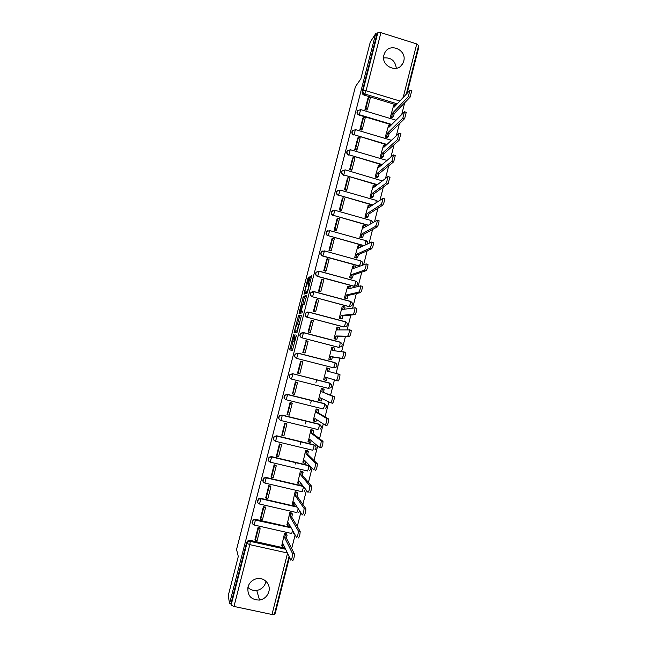 <?xml version="1.0" encoding="UTF-8"?>
<svg xmlns="http://www.w3.org/2000/svg" width="647" height="647" viewBox="0 0 647 647"><rect width="100%" height="100%" fill="white"/><g stroke="black" fill="none" stroke-linecap="round" stroke-linejoin="round"><path stroke-width="0.97" d="M293.568 334.636L289.694 349.906L292.42 350.342L296.375 335.575L293.916 341.317L295.008 334.661L292.484 341.212L293.568 334.636M383.946 55.003C380.573 66.067 397.533 73.855 402.717 63.673L403.728 61.158C407.141 49.973 389.801 42.241 384.803 52.779L383.946 55.003M247.963 587.08C247.203 595.612 251.06 599.947 259.528 600.076C264.308 599.114 267.421 596.283 268.869 591.576C271.093 584.006 263.555 576.517 256.034 578.863C251.893 580.165 249.208 582.898 247.963 587.08M265.974 581.249L265.771 582.26C264.372 586.789 261.372 589.514 256.754 590.436C253.252 590.857 250.3 589.829 247.898 587.355M322.974 250.85L321.227 252.015C320.394 253.899 320.92 255.266 322.804 256.115L359.506 266.152M318.356 271.158L316.027 272.33C315.162 274.231 315.679 275.614 317.588 276.471L354.055 286.33L356.756 285.456M297.838 353.092L295.169 354.063C294.11 356.028 294.587 357.467 296.601 358.389L333.496 367.82M309.08 278.024L309.226 276.859L308.344 277.256L307.859 278.558L303.944 294.167L307.074 293.245L307.568 291.926L311.393 277.013L311.539 275.832L310.439 276.326L308.32 283.952L308.134 285.076L308.821 285.109C308.522 287.802 307.907 289.977 306.985 291.66L304.842 292.169C305.133 289.549 305.74 287.397 306.646 285.723L309.08 278.024M229.572 603.505L228.221 595.693L238.29 556.452L236.551 549.465L355.421 86.633L360.832 78.902L370.294 42.039L375.681 33.676L229.572 603.505L230.914 603.788L231.133 605.05L246.936 543.407L248.448 541.523L250.308 541.288L285.586 549.157M298.51 315.566L294.094 332.566L296.973 332.623L301.494 315.194L298.51 315.566L299.755 315.898L297.474 324.187M299.221 312.202L303.435 296.391L306.5 295.461L306.354 296.666L304.219 304.365L302.974 304.664L302.489 305.95L301.219 311.296L302.561 311.175L302.076 312.897L299.06 313.407L299.221 312.202L300.467 312.533L300.669 311.757M396.287 104.863L364.051 95.085L364.868 94.009C363.355 93.386 362.724 92.27 362.967 90.669L377.816 32.73L380.929 32.657L416.749 43.939L418.585 45.557M274.708 613.065L275.282 613.186L289.452 557.302M291.676 548.559L295.129 534.923M297.272 526.464L300.79 512.602M302.861 504.434L306.435 490.337M308.433 482.452L312.064 468.137M313.989 460.535L317.677 445.993M319.529 438.674L323.274 423.914M325.061 416.878L328.862 401.892M330.577 395.131L334.426 379.918M336.076 373.44L339.942 358.179M341.616 351.564L345.417 336.586M347.156 329.727L350.876 315.049M352.68 307.956L356.319 293.568M358.179 286.233L361.754 272.144M363.679 264.574L367.173 250.777M369.154 242.965L372.575 229.467M374.613 221.42L377.969 208.205M380.064 199.931L383.339 187.007M385.499 178.491L388.701 165.858M390.917 157.116L394.055 144.766M396.328 135.789L399.385 123.723M401.722 114.519L404.707 102.736M407.1 93.305L418.779 47.231L418.237 47.061M375.681 33.676L376.942 34.073L377.816 32.73M230.914 603.788L246.636 542.429L248.149 540.568L249.993 540.326L285.109 548.163M274.385 614.205L271.991 614.48L233.988 606.441L231.133 605.05M286.484 533.953L284.526 533.435L281.777 545.575M259.948 528.356L260.062 527.92L258.072 527.467L255.015 539.598M265.327 507.353L263.434 506.512L260.393 518.611M291.789 513.079L289.832 512.561L287.098 524.668M270.681 486.407L268.788 485.598L265.755 497.672M297.078 492.262L295.129 491.736L292.404 503.819M287.074 482.63L286.378 482.468M276.026 465.508L274.126 464.748L271.109 476.782M302.351 471.493L300.41 470.967L297.709 483.026M281.356 444.667L279.447 443.939L276.455 455.957M307.616 450.781L305.675 450.247L302.998 462.281M286.678 423.874L284.753 423.187L281.801 435.18M312.865 430.118L310.932 429.576L308.287 441.586M291.983 403.13L290.05 402.491L287.147 414.46M318.106 409.511L316.173 408.961L313.148 420.849L313.585 420.954M297.272 382.442L295.339 381.835L292.541 393.805M323.322 388.944L321.397 388.394L318.381 400.25L318.947 400.388M302.553 361.802L300.604 361.244L297.563 373.117L299.318 373.537M328.539 368.426L326.614 367.876L323.605 379.708L325.506 380.185M328.555 368.369L326.606 367.9M302.561 361.738L301.421 361.511M306.209 340.783L302.828 352.542L304.81 352.955M332.485 347.585L331.814 347.415L328.813 359.214L330.771 359.643M311.288 320.241L308.085 332.016L310.075 332.388M337.475 327.123L337.006 327.002L334.014 338.769L335.963 339.206M316.456 299.787L313.326 311.539L315.315 311.878M342.587 306.743L342.182 306.638L339.198 318.373L341.147 318.817M321.648 279.383L318.55 291.118L320.548 291.417M347.714 286.419L344.366 298.032L346.307 298.485M326.832 259.035L323.759 270.745L325.773 271.004M352.841 266.152L349.526 277.741L351.467 278.202M332.016 238.735L328.959 250.421L330.981 250.64M357.961 245.933L354.669 257.498L356.61 257.959M337.184 218.492L334.151 230.154L336.173 230.332M363.08 225.771L359.805 237.303L361.738 237.772M342.352 198.297L339.327 209.927L341.252 210.469L341.357 210.065M368.183 205.649L364.924 217.157L366.849 217.635M347.496 178.151L344.487 189.757L346.412 190.307L346.525 189.854M373.279 185.584L370.035 197.068L371.952 197.545M352.631 158.054L349.631 169.635L351.556 170.185L351.677 169.7M378.358 165.567L375.131 177.019L377.047 177.513M357.759 138.005L354.774 149.554L356.683 150.12L356.82 149.586M383.428 145.599L380.21 157.027L382.126 157.52M362.878 118.013L359.894 129.529L361.802 130.104L361.956 129.521M388.491 125.68L385.28 137.075L387.197 137.576M367.973 98.061L365.005 109.553L366.914 110.127L367.075 109.513M393.538 105.809L390.343 117.18L392.244 117.681M391.443 124.782L358.939 115.037L359.222 114.689C357.451 113.88 356.893 112.57 357.548 110.774L357.273 111.13C356.618 112.926 357.168 114.228 358.939 115.037M386.623 144.758L354.087 134.73C352.308 133.913 351.75 132.603 352.429 130.791L352.154 131.115C351.483 132.918 352.033 134.228 353.812 135.045M381.835 164.791L348.943 154.819C347.148 153.994 346.598 152.676 347.293 150.856L347.027 151.147C346.331 152.967 346.881 154.285 348.676 155.102M377.104 184.896L343.783 174.949C341.972 174.124 341.422 172.798 342.142 170.962L341.891 171.22C341.171 173.056 341.713 174.383 343.525 175.208M372.446 205.067L338.616 195.135C336.788 194.31 336.246 192.968 336.99 191.124L340.079 190.056L338.616 195.135L372.745 204.864M367.9 225.326L333.431 215.37C331.587 214.537 331.046 213.187 331.814 211.326L334.887 210.291L333.431 215.37L368.2 225.156M363.541 245.682L328.231 235.662C326.371 234.812 325.837 233.454 326.638 231.586L329.687 230.575L328.231 235.662L363.832 245.545M312.307 291.643L310.827 292.695L314.005 291.716L350.634 301.518C352.591 302.545 352.995 303.953 351.847 305.74L348.911 306.621L312.566 296.819C310.641 295.946 310.123 294.547 311.037 292.63L314.005 291.716L312.566 296.819L349.17 306.573L350.326 303.88L350.496 301.356L313.965 291.587M307.446 312.016L305.619 313.099L308.756 312.202L345.458 321.882C347.447 322.934 347.835 324.357 346.638 326.145L343.743 326.961L307.325 317.305C305.368 316.415 304.858 315.008 305.813 313.067L308.756 312.202L307.325 317.305L344.002 326.945L345.142 324.309L345.328 321.721L308.708 312.056M302.626 332.485L300.394 333.561L303.492 332.728L340.265 342.295C342.287 343.371 342.675 344.811 341.414 346.614L338.567 347.35L302.06 337.839C300.071 336.941 299.585 335.51 300.588 333.561L303.492 332.728L302.06 337.839L338.818 347.374L339.942 344.786L340.152 342.126L303.435 332.574M291.021 378.899C289.209 377.848 288.853 376.417 289.937 374.605L292.679 373.707L329.517 383.024L331.733 385.305M285.311 399.361C283.823 398.18 283.612 396.789 284.696 395.196L287.389 394.355L324.309 403.55L326.525 405.936M279.658 419.83C278.453 418.577 278.38 417.242 279.455 415.835L282.084 415.05L319.084 424.133L321.308 426.616M274.077 440.356C273.099 439.054 273.139 437.776 274.215 436.515L276.77 435.803L313.844 444.764L316.068 447.336M268.554 460.947L268.974 457.235L271.441 456.604L308.595 465.444L310.819 468.104M263.07 481.611L263.741 478.004L266.103 477.454L303.12 486.123M257.611 502.355L258.525 498.813L260.749 498.36L296.908 506.698M252.168 523.188L253.325 519.662L255.379 519.315L290.94 527.386M316.642 379.789L315.962 382.474M311.401 400.396L310.697 403.146M306.136 421.051L305.416 423.866M300.863 441.755L300.159 444.529M295.582 462.516L295.153 464.182M290.285 483.325L290.139 483.883M383.631 57.947C391.047 57.268 395.277 60.721 396.32 68.315M357.686 110.564L357.273 111.13M352.623 130.508L352.154 131.115M347.56 150.484L347.027 151.147M342.522 170.493L341.891 171.22M337.516 190.525L336.739 191.35C335.995 193.194 336.537 194.529 338.365 195.362M332.558 210.59L331.579 211.52C330.811 213.381 331.345 214.723 333.189 215.564M327.697 230.688L326.403 231.747C325.603 233.616 326.137 234.974 328.005 235.815M310.827 292.695C309.921 294.611 310.431 296.002 312.364 296.876M305.619 313.099C304.664 315.032 305.166 316.44 307.123 317.329M300.394 333.561C299.391 335.51 299.885 336.933 301.866 337.831M330.787 383.768L329.517 383.024M325.756 404.496L324.309 403.55M320.669 425.265L319.084 424.133M315.542 446.066L313.844 444.764M310.374 466.908L308.595 465.444M402.944 104.612L401.844 105.712M376.942 34.073L362.158 91.753C361.916 93.354 362.546 94.462 364.051 95.085M294.167 341.381L292.484 341.212M293.067 341.365L290.915 350.1M301.453 315.647L299.755 315.898M295.695 331.143L295.364 332.623M294.862 330.027L294.741 330.892L297.248 330.843L298.574 324.107L296.844 324.236L294.862 330.027M297.499 331.199L294.741 330.892M302.456 306.055L304.195 298L302.95 297.669M306.468 296.189L304.68 296.722L304.195 298M302.804 304.955L301.712 304.955C300.815 306.589 300.216 308.74 299.917 311.409L300.693 311.466L302.254 306.007M301.227 311.911L300.014 311.587M302.1 311.579L301.267 311.919M300.467 312.533L300.321 313.197M306.136 292.654L304.947 292.339M307.479 292.25L306.201 292.67M305.602 292.509L305.279 293.819M284.268 546.391L284.065 547.176L282.343 546.796L283.079 543.892L290.835 560.197C291.821 559.299 292.404 557.124 292.573 553.662L294.434 554.075C294.264 557.536 293.681 559.712 292.687 560.609M286.443 533.872L287.114 535.174L285.392 534.786L284.656 537.689L286.378 538.069L294.377 553.921M287.114 535.174L286.378 538.069M259.754 527.847L260.134 528.825L258.404 528.437L255.322 540.48L254.991 539.517M258.404 528.437L258.056 527.54M260.134 528.825L257.061 540.868L255.322 540.48M284.656 537.689L292.525 553.508M285.392 534.786L284.729 533.484M282.343 546.796L281.558 545.106M289.67 525.113L289.411 526.148L287.689 525.76L288.425 522.865L296.577 537.528C297.571 536.573 298.154 534.406 298.332 531.025L300.176 531.446C300.014 534.826 299.432 536.994 298.429 537.94M291.74 512.998L292.452 514.179L290.729 513.783L290.002 516.678L291.716 517.066L300.119 531.268M292.452 514.179L291.716 517.066M268.845 500.471L269.289 500.689M265.1 506.892L265.521 507.774L263.79 507.377L260.717 519.387L260.361 518.53M263.79 507.377L263.418 506.577M265.521 507.774L262.456 519.784L260.717 519.387M290.002 516.678L298.267 530.847M290.729 513.783L290.034 512.61M287.689 525.76L286.864 524.24M295.064 503.884L294.741 505.178L293.018 504.781L293.754 501.894L302.311 514.915C303.314 513.904 303.896 511.753 304.066 508.445L305.91 508.874C305.748 512.173 305.166 514.333 304.155 515.336M297.013 492.181L297.774 493.232L296.059 492.836L295.323 495.715L297.038 496.112L305.837 508.679M297.774 493.232L297.038 496.112M270.438 485.986L270.891 486.77L269.168 486.374L266.103 498.352L265.715 497.592M269.168 486.374L268.772 485.671M270.891 486.77L267.834 498.748L266.103 498.352M295.323 495.715L303.993 508.259M296.059 492.836L295.315 491.785M293.018 504.781L292.153 503.431M300.443 482.719L300.054 484.255L298.34 483.851L299.068 480.972L308.021 492.367C309.031 491.299 309.622 489.156 309.784 485.929L311.628 486.366C311.466 489.585 310.883 491.728 309.864 492.796M302.278 471.404L303.079 472.334L301.365 471.93L300.637 474.809L302.351 475.213L311.547 486.156M303.079 472.334L302.351 475.213M275.759 465.128L276.253 465.824L274.522 465.419L271.473 477.365L271.061 476.702M274.522 465.419L274.102 464.813M276.253 465.824L273.196 477.769L271.473 477.365M300.637 474.809L309.703 485.727M301.365 471.93L300.58 471.008M298.34 483.851L297.434 482.662M305.805 461.594L305.352 463.381L303.645 462.977L304.373 460.098L313.722 469.876C314.741 468.752 315.332 466.616 315.493 463.47L317.329 463.907C317.176 467.061 316.585 469.196 315.558 470.312M307.519 450.684L308.376 451.501L306.662 451.088L305.934 453.959L307.64 454.364L317.232 463.697M308.376 451.501L307.64 454.364M281.065 444.327L281.591 444.934L279.876 444.521L276.827 456.434L276.39 455.868M279.876 444.521L279.431 444.004M281.591 444.934L278.55 456.847L276.827 456.434M305.934 453.959L315.396 463.252M306.662 451.088L305.821 450.28M303.645 462.977L302.699 461.958M311.158 440.534L310.641 442.564L308.934 442.152L309.662 439.281L319.408 447.449C320.435 446.268 321.025 444.149 321.179 441.068L323.015 441.513C322.861 444.594 322.271 446.713 321.236 447.886L319.505 447.473M312.727 430.012L313.649 430.708L311.951 430.295L311.223 433.158L312.93 433.571L322.91 441.286M313.649 430.708L312.93 433.571M286.338 423.575L286.92 424.084L285.206 423.672L282.165 435.56L281.712 435.091M285.206 423.672L284.737 423.251M286.92 424.084L283.887 435.973L282.165 435.56M311.223 433.158L321.074 440.842M311.951 430.295L311.037 429.6M308.934 442.152L307.948 441.294M316.496 419.523L315.914 421.795L314.216 421.375L314.943 418.52L325.077 425.079C326.104 423.85 326.703 421.731 326.856 418.722L328.684 419.175C328.539 422.184 327.94 424.303 326.905 425.524L325.142 425.095M317.879 409.381L318.922 409.972L317.224 409.551L316.496 412.406L318.195 412.826L328.571 418.941M318.922 409.972L318.195 412.826M291.562 402.863L292.242 403.299L290.527 402.871L287.494 414.735L287.017 414.355M290.527 402.871L290.034 402.555M292.242 403.299L289.209 415.156L287.494 414.735M316.496 412.406L326.743 418.496M317.224 409.551L316.197 408.969M314.216 421.375L313.188 420.687M321.818 398.568L321.179 401.083L319.481 400.655L320.208 397.808L330.73 402.766C331.765 401.488 332.364 399.377 332.518 396.441L334.345 396.894C334.2 399.838 333.601 401.949 332.55 403.227L330.763 402.782M322.845 388.758L324.179 389.284L322.481 388.863L321.753 391.71L334.216 396.66M324.179 389.284L323.451 392.131M296.633 382.167L297.547 382.555L295.833 382.126L292.808 393.958L292.307 393.675M295.833 382.126L295.315 381.908M297.547 382.555L294.522 394.387L292.808 393.958M321.753 391.71L332.388 396.207M322.481 388.863L321.389 388.426M319.481 400.655L318.413 400.129M336.367 380.525C337.41 379.182 338.017 377.08 338.163 374.209L339.99 374.67C339.845 377.549 339.238 379.652 338.187 380.986L325.457 377.144L324.737 379.991L323.629 379.619M328.692 371.491L329.42 368.653L327.722 368.224L327.002 371.063L339.845 374.435M327.131 377.662L326.428 380.42L324.737 379.991M298.113 373.238L299.82 373.667L302.836 361.875L301.13 361.438L298.113 373.238L297.588 373.052M301.13 361.438L300.588 361.309M327.002 371.063L338.025 373.974M327.722 368.224L326.598 367.949M343.67 351.806L345.611 352.51C345.474 355.316 344.867 357.411 343.808 358.802L341.988 358.333C343.039 356.942 343.646 354.847 343.8 352.033L332.234 350.464L332.954 347.633L331.79 347.52M332.954 347.633L334.645 348.07L333.981 350.674M343.808 358.802L332.388 356.966L331.66 359.805L328.83 359.166M329.857 359.481L331.66 359.805M303.791 352.785L305.101 353.003L308.109 341.236L306.411 340.799L303.394 352.566L302.853 352.478M306.411 340.799L305.845 340.759M305.101 353.003L303.394 352.566M341.988 358.333L330.698 356.537L329.97 359.368M330.698 356.537L332.388 356.966M349.299 329.703L351.224 330.399C351.086 333.148 350.48 335.243 349.404 336.675L347.593 336.205C348.66 334.766 349.267 332.671 349.412 329.921L337.459 329.921L338.179 327.099L336.966 327.139M338.179 327.099L339.861 327.536L339.263 329.889M349.404 336.675L337.605 336.416L336.885 339.246L334.014 338.761M335.647 339.198L336.885 339.246M309.533 332.396L310.374 332.388L313.374 320.653L311.676 320.208L308.676 331.943L308.101 331.951M311.676 320.208L311.094 320.265M310.374 332.388L308.676 331.943M347.593 336.205L335.922 335.979L335.203 338.81M335.922 335.979L337.605 336.416M354.92 307.657L356.82 308.344C356.683 311.037 356.076 313.124 354.993 314.612L353.189 314.135C354.257 312.638 354.863 310.552 355.017 307.859L342.667 309.428L343.379 306.613L342.134 306.815M343.379 306.613L345.061 307.058L344.527 309.153M354.993 314.612L342.813 315.914L342.093 318.736L339.279 318.397M340.945 318.842L342.093 318.736M314.863 311.951L315.631 311.83L318.623 300.119L316.933 299.666L313.932 311.377L313.342 311.474M316.933 299.666L316.326 299.82M315.631 311.83L313.932 311.377M353.189 314.135L341.131 315.469L340.411 318.292M341.131 315.469L342.813 315.914M362.215 286.128L362.409 286.346C362.263 288.983 361.657 291.069 360.573 292.606L358.77 292.12C359.845 290.576 360.452 288.489 360.605 285.861L347.86 288.991L348.571 286.176L347.285 286.54M348.571 286.176L350.253 286.629L349.784 288.473M360.573 292.606L348.005 295.461L347.293 298.275L344.495 298.065M346.169 298.518L347.293 298.275M320.128 291.538L320.88 291.312L323.864 279.633L322.174 279.18L319.181 290.859L318.567 291.053M322.174 279.18L321.543 279.423M320.88 291.312L319.181 290.859M358.77 292.12L346.331 295.008L345.611 297.83M346.331 295.008L348.005 295.461M367.763 264.202L367.973 264.413C367.836 266.985 367.221 269.071 366.129 270.656L364.334 270.171C365.418 268.578 366.032 266.491 366.178 263.911L353.044 268.594L353.755 265.788L352.429 266.313M353.755 265.788L355.429 266.249L355.025 267.85M366.129 270.656L353.189 275.064L352.478 277.87L349.679 277.781M351.345 278.234L352.478 277.87M325.36 271.182L326.112 270.858L329.088 259.204L327.398 258.743L324.422 270.397L323.775 270.681M327.398 258.743L326.743 259.083M326.112 270.858L324.422 270.397M364.334 270.171L351.515 274.603L350.803 277.417M351.515 274.603L353.189 275.064M373.303 242.326L373.529 242.528C373.392 245.051 372.769 247.13 371.677 248.772L369.882 248.27C370.966 246.628 371.588 244.55 371.734 242.027L358.212 248.254L358.923 245.456L357.556 246.135M358.923 245.456L360.597 245.917L360.25 247.267M371.677 248.772L358.357 254.708L357.645 257.514L355.979 257.053L354.847 257.546M356.505 258.007L357.645 257.514M330.577 250.866L331.329 250.446L334.297 238.824L332.615 238.355L329.647 249.985L328.975 250.357M332.615 238.355L331.943 238.783M331.329 250.446L329.647 249.985M369.882 248.27L356.691 254.247L355.979 257.053M356.691 254.247L358.357 254.708M378.835 220.514L379.069 220.7C378.932 223.175 378.309 225.253 377.201 226.943L375.414 226.434C376.505 224.744 377.128 222.665 377.274 220.19L363.371 227.962L364.075 225.172L362.676 226.005M364.075 225.172L365.741 225.641L365.466 226.741M377.201 226.943L363.517 234.408L362.805 237.206L361.139 236.737L359.991 237.36M361.649 237.821L362.805 237.206M335.769 230.599L336.537 230.089L339.497 218.492L337.823 218.023L334.855 229.62L334.167 230.089M337.823 218.023L337.119 218.54M336.537 230.089L334.855 229.62M375.414 226.434L361.851 233.939L361.139 236.737M361.851 233.939L363.517 234.408M384.342 198.758L384.593 198.928C384.455 201.346 383.833 203.433 382.717 205.172L380.929 204.654C382.037 202.915 382.66 200.837 382.806 198.419L368.515 207.727L369.219 204.937L367.779 205.924M369.219 204.937L370.885 205.414L370.666 206.272M382.717 205.172L368.661 214.157L367.957 216.947L366.291 216.478L365.118 217.214M366.776 217.683L367.957 216.947M340.945 210.388L341.729 209.782L344.689 198.217L343.007 197.739L340.047 209.304L339.343 209.863M343.007 197.739L342.287 198.346M341.729 209.782L340.047 209.304M380.929 204.654L366.995 213.688L366.291 216.478M366.995 213.688L368.661 214.157M389.842 177.06L388.216 183.457L386.437 182.939L388.054 176.542L373.642 187.533L374.346 184.751L372.874 185.899M374.346 184.751L376.012 185.236L375.85 185.851M388.216 183.457L373.796 193.954L373.084 196.737L371.427 196.259L370.238 197.125M371.888 197.602L373.084 196.737M346.113 190.218L346.913 189.522L349.857 177.982L348.183 177.504L345.231 189.037L344.503 189.692M348.183 177.504L347.439 178.2M346.913 189.522L345.231 189.037M386.437 182.939L372.13 193.477L371.427 196.259M372.13 193.477L373.796 193.954M395.317 155.417L393.708 161.799L391.928 161.273L393.546 154.9L378.762 167.395L379.465 164.621L377.953 165.915M379.465 164.621L381.026 165.478M393.708 161.799L378.916 173.808L378.204 176.582L376.546 176.097L375.333 177.084M376.983 177.561L378.204 176.582M351.256 170.104L352.081 169.312L355.017 157.803L353.351 157.318L350.407 168.827L349.647 169.571M353.351 157.318L352.583 158.111M352.081 169.312L350.407 168.827M391.928 161.273L377.25 173.323L376.546 176.097M377.25 173.323L378.916 173.808M400.784 133.84L399.175 140.197L397.404 139.671L399.013 133.306L383.865 147.298L384.569 144.532L383.016 145.987M384.569 144.532L386.186 145.154M399.175 140.197L384.019 153.703L383.315 156.477L381.657 155.984L380.42 157.092M382.07 157.569L383.315 156.477M356.4 150.031L357.233 149.15L360.169 137.674L358.503 137.18L355.567 148.664L354.791 149.489M358.503 137.18L357.71 138.062M357.233 149.15L355.567 148.664M397.404 139.671L382.361 153.218L381.657 155.984M382.361 153.218L384.019 153.703M406.243 112.303L404.634 118.652L402.863 118.118L404.472 111.777L388.96 127.257L389.664 124.499L388.071 126.1M391.249 124.976L389.664 124.499M404.634 118.652L389.114 133.654L388.41 136.412L386.76 135.927L385.499 137.14M387.141 137.633L388.41 136.412M361.519 130.015L362.377 129.044L365.304 117.592L363.638 117.099L360.711 128.551L359.91 129.465M363.638 117.099L362.83 118.069M362.377 129.044L360.711 128.551M402.863 118.118L387.464 133.161L386.76 135.927M387.464 133.161L389.114 133.654M411.71 90.815L410.077 97.163L408.306 96.629L409.915 90.297L394.039 107.265L394.743 104.515L393.117 106.262M396.199 104.951L394.743 104.515M410.077 97.163L394.193 113.654L393.489 116.403L391.847 115.91L390.553 117.244M392.195 117.738L393.489 116.403M366.631 110.047L367.504 108.987L370.424 97.56L368.766 97.058L365.846 108.486L365.021 109.497M368.766 97.058L367.933 98.118M367.504 108.987L365.846 108.486M408.306 96.629L392.543 113.152L391.847 115.91M392.543 113.152L394.193 113.654M360.791 260.79L360.945 260.935C362.846 261.93 363.266 263.313 362.207 265.076L362.15 265.149M359.789 266.046L323.023 255.994C321.138 255.144 320.613 253.77 321.446 251.885L324.479 250.907L322.804 256.115M359.19 266.087L360.654 263.183L360.945 260.935L324.479 250.907L321.227 252.015M319.214 271.166L355.793 281.202C357.726 282.213 358.139 283.604 357.039 285.376L354.33 286.249L317.806 276.382C315.898 275.517 315.38 274.134 316.246 272.233L319.246 271.287L317.588 276.471M354.055 286.33L355.494 283.507L355.793 281.202L319.246 271.287L316.027 272.33M334.96 362.587L335.065 362.757C337.127 363.865 337.491 365.329 336.165 367.132L333.626 367.844L296.787 358.43C294.773 357.508 294.288 356.06 295.356 354.095L298.138 353.149L334.96 362.587L336.917 364.706M333.383 367.787L334.734 365.312L335.065 362.757L298.21 353.302L296.601 358.389M292.679 373.707L329.849 383.267C331.951 384.415 332.299 385.895 330.9 387.707L328.417 388.37L291.498 379.077C289.444 378.131 288.983 376.659 290.107 374.678L292.856 373.772L329.752 383.105L329.517 385.887L328.417 388.37M397.25 103.835L364.868 94.009L366.056 90.742L399.878 101.029M403.154 97.527L416.749 43.939M380.929 32.657L366.056 90.742L362.967 90.669L362.158 91.753M249.993 540.326L250.324 541.385L248.448 541.523L248.149 540.568M287.405 552.991L249.815 544.637L233.988 606.441M271.991 614.48L287.527 553.242M391.775 124.45L359.222 114.689L360.711 109.602L357.548 110.774M355.397 129.594L354.087 134.73L386.946 144.459M350.245 149.683L348.943 154.819L382.151 164.524M345.069 169.821L343.783 174.949L377.411 184.662M287.389 394.355L324.535 403.663L324.276 406.518L323.193 408.944L286.225 399.773C284.106 398.795 283.661 397.307 284.866 395.301L287.616 394.613L286.2 399.765M282.084 415.05L319.303 424.278L319.036 427.198L317.96 429.568L280.927 420.518M276.77 435.803L314.062 444.942L313.771 447.934L312.711 450.247L275.622 441.319M271.441 456.604L308.805 465.654L308.498 468.719L307.454 470.976L270.292 462.176M266.103 477.454L303.322 486.374M303.613 486.754L302.181 491.76L264.955 483.074M260.749 498.36L297.094 506.981M298.251 508.736L296.892 512.594L259.601 504.029M255.379 519.315L291.11 527.701M292.759 530.661L291.587 533.476L254.239 525.041M254.117 525.016C251.675 523.706 251.448 522.024 253.438 519.97L255.525 519.735L254.117 525.016M259.496 504.005C257.134 502.784 256.851 501.142 258.646 499.08L260.903 498.756L259.496 504.005M264.866 483.058C262.569 481.902 262.237 480.3 263.879 478.238L266.273 477.826L264.866 483.058M270.22 462.152C267.979 461.06 267.615 459.491 269.12 457.437L271.627 456.944L270.22 462.152M275.557 441.303C273.374 440.259 272.977 438.723 274.36 436.685L276.973 436.118L275.557 441.303M280.887 420.51C278.752 419.507 278.331 417.994 279.617 415.972L282.302 415.342L280.887 420.51M366.048 240.619L367.528 241.832M371.184 220.465L372.494 221.444M376.311 200.36L377.395 201.088M381.415 180.311L382.207 180.772M386.51 160.302L386.526 160.828M289.937 374.605L292.921 373.934L291.498 379.077M298.138 353.149L295.169 354.063M365.919 240.579L365.134 244.906M371.038 220.417L370.618 223.749M376.142 200.311L376.004 202.665M381.237 180.246L381.318 181.686M386.316 160.238L350.415 149.732L347.293 150.856M360.541 109.553L396.013 120.221M246.636 542.429L246.936 543.407L249.815 544.637L250.324 541.385L285.634 549.263M403.744 103.738L402.822 104.693M293.973 341.559L292.711 341.228M294.838 341.559L293.916 341.317M294.846 341.519L294.15 341.341M291.118 348.968L289.864 348.644M295.542 331.717L294.296 331.393M299.278 317.151L298.032 316.828M299.27 324.284L298.615 324.115M304.68 296.722L303.435 296.391M302.497 311.684L301.259 311.361M301.955 311.797L300.693 311.466M307.6 291.821L306.985 291.66M309.533 284.284L308.32 283.952M311.15 277.975L309.937 277.652M311.49 276.609L310.439 276.326M305.376 293.39L304.139 293.059M308.878 278.833L307.859 278.558M309.201 277.482L308.344 277.256M400.711 66.131L402.717 63.673M256.754 590.436L259.528 600.076M253.325 519.662L291.182 527.823M293.261 533.314L294.005 532.902M258.525 498.813L260.903 498.756L297.183 507.119M263.741 478.004L266.273 477.826L303.435 486.528M268.974 457.235L271.627 456.944L308.862 465.8C311.175 467.158 311.409 468.752 309.589 470.579M274.215 436.515L276.973 436.118L314.135 445.096C316.383 446.381 316.658 447.942 314.96 449.778M279.455 415.835L282.302 415.342L319.383 424.432C321.575 425.669 321.882 427.198 320.297 429.034M284.696 395.196L287.616 394.613L324.624 403.825C326.767 405.014 327.099 406.518 325.611 408.346M326.403 231.747L329.687 230.575L366.089 240.716L367.925 243.563M331.579 211.52L334.887 210.291L371.216 220.546L372.971 222.382M336.739 191.35L340.079 190.056L376.328 200.424L377.727 201.5M298.744 512.351L299.933 511.3M304.179 491.437L305.57 489.237M382.353 180.893L345.255 169.87L342.142 170.962M391.443 140.302L355.567 129.643L352.429 130.791M406.292 94.163L418.666 45.379M274.385 614.359L289.063 556.477M290.301 350.003L289.662 349.841M299.221 324.47L298.696 324.325M309.29 285.238L308.821 285.109M292.573 553.662L294.434 554.075M298.332 531.025L300.176 531.446M304.066 508.445L305.91 508.874M309.784 485.929L311.628 486.366M315.493 463.47L317.329 463.907M321.179 441.068L323.015 441.513M326.856 418.722L328.684 419.175M332.518 396.441L334.345 396.894M338.163 374.209L339.99 374.67M343.8 352.033L345.611 352.51M349.412 329.921L351.224 330.399M355.017 307.859L356.82 308.344M360.605 285.861L362.409 286.346M366.178 263.911L367.973 264.413M371.734 242.027L373.529 242.528M377.274 220.19L379.069 220.7M382.806 198.419L384.593 198.928M388.321 176.696L390.101 177.213M393.821 155.029L395.6 155.555M399.304 133.419L401.083 133.945M404.779 111.858L406.551 112.4M410.23 90.362L412.002 90.904"/></g></svg>
